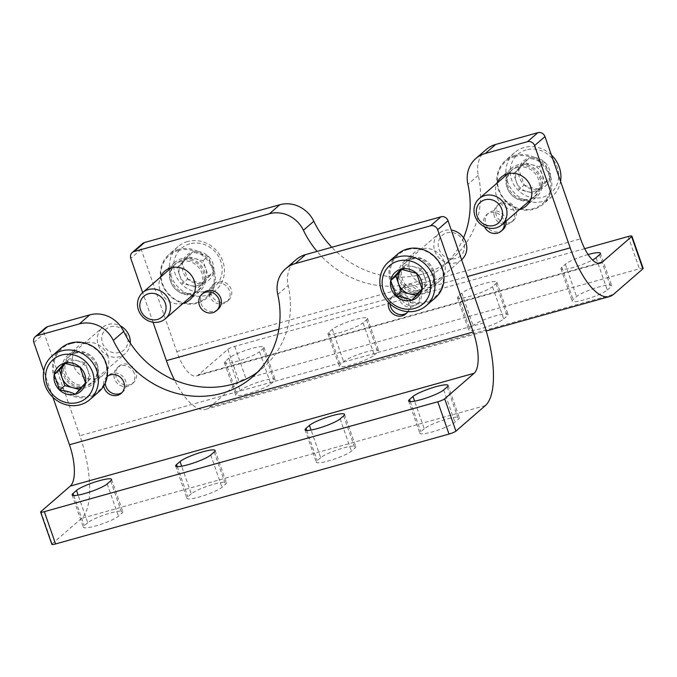 <?xml version="1.0" encoding="UTF-8"?>
<svg xmlns="http://www.w3.org/2000/svg" width="677" height="677" viewBox="0 0 677 677"><rect width="100%" height="100%" fill="white"/><g stroke="black" fill="none" stroke-linecap="round" stroke-linejoin="round"><path stroke-width="0.51" stroke-dasharray="3.38 2.54" d="M320.695 457.677L317.234 460.682A19.049 3.013 -19.2 0 0 316.328 462.179A19.049 3.013 -19.2 0 0 331.916 459.886A19.049 3.013 -19.2 0 0 351.405 451.144L354.866 448.14A19.049 3.013 -19.2 0 0 355.763 446.642A19.049 3.013 -19.2 0 0 340.184 448.936A19.049 3.013 -19.2 0 0 320.695 457.677L311.082 430.064M424.234 428.761L420.772 431.765A19.049 3.013 -19.2 0 0 419.867 433.263A19.049 3.013 -19.2 0 0 435.455 430.97A19.049 3.013 -19.2 0 0 454.936 422.228L458.397 419.224A19.049 3.013 -19.2 0 0 459.302 417.726A19.049 3.013 -19.2 0 0 443.723 420.019A19.049 3.013 -19.2 0 0 424.234 428.761L414.612 401.148M40.891 511.6L52.129 543.893A5.771 0.914 -19.2 0 0 51.858 544.342M52.129 543.893L81.562 518.354A69.257 25.227 74.4 0 0 79.844 435.743L44.233 333.499A5.771 5.298 -131 0 1 45.63 327.693M87.739 522.737L84.278 525.741A19.049 3.013 -19.2 0 0 83.373 527.239A19.049 3.013 -19.2 0 0 98.96 524.946A19.049 3.013 -19.2 0 0 118.441 516.204L121.902 513.2A19.049 3.013 -19.2 0 0 122.808 511.702A19.049 3.013 -19.2 0 0 107.228 513.995A19.049 3.013 -19.2 0 0 87.739 522.737L78.126 495.124M191.278 493.821L187.817 496.825A19.049 3.013 -19.2 0 0 186.911 498.323A19.049 3.013 -19.2 0 0 202.491 496.029A19.049 3.013 -19.2 0 0 221.98 487.288L225.441 484.283A19.049 3.013 -19.2 0 0 226.346 482.786A19.049 3.013 -19.2 0 0 210.759 485.079A19.049 3.013 -19.2 0 0 191.278 493.821L181.656 466.208M418.945 293.801A10.967 10.062 -131 0 0 401.926 288.267A10.967 10.062 -131 0 0 401.512 303.144A10.967 10.062 -131 0 0 416.296 304.828A10.967 10.062 -131 0 0 418.945 293.801M134.224 373.315A10.967 10.062 -131 0 0 117.197 367.78A10.967 10.062 -131 0 0 116.782 382.666A10.967 10.062 -131 0 0 131.575 384.35A10.967 10.062 -131 0 0 134.224 373.315M444.205 261.948A19.049 17.475 -131 0 0 414.637 252.335A19.049 17.475 -131 0 0 413.926 278.171A19.049 17.475 -131 0 0 439.61 281.099A19.049 17.475 -131 0 0 444.205 261.948M107.711 355.924A19.049 17.475 -131 0 0 78.143 346.311A19.049 17.475 -131 0 0 77.432 372.147A19.049 17.475 -131 0 0 103.116 375.075A19.049 17.475 -131 0 0 107.711 355.924M257.488 372.206A92.343 84.743 -131 0 0 262.879 367.933A92.343 84.743 -131 0 0 288.165 285.474A28.857 26.479 -131 0 1 296.061 259.706M52.933 397.314L43.743 370.92M433.822 270.961A19.049 17.475 -131 0 0 404.254 261.347A19.049 17.475 -131 0 0 403.534 287.183A19.049 17.475 -131 0 0 429.218 290.111A19.049 17.475 -131 0 0 433.822 270.961M97.327 364.937A19.049 17.475 -131 0 0 67.759 355.323A19.049 17.475 -131 0 0 67.04 381.159A19.049 17.475 -131 0 0 92.724 384.087A19.049 17.475 -131 0 0 97.327 364.937M407.774 311.632A10.967 10.062 -131 0 0 408.561 302.814A10.967 10.062 -131 0 0 391.534 297.279A10.967 10.062 -131 0 0 388.505 302.424M107.194 376.488A10.967 10.062 -131 0 0 106.814 376.801A10.967 10.062 -131 0 0 103.699 386.059M122.004 392.558A10.967 10.062 -131 0 0 122.918 391.856A10.967 10.062 -131 0 0 125.567 380.829A10.967 10.062 -131 0 0 108.54 375.295A10.967 10.062 -131 0 0 107.719 376.099M107.135 376.827A10.967 10.062 -131 0 0 105.273 383.064M406.733 313.036A10.967 10.062 -131 0 0 407.639 312.342A10.967 10.062 -131 0 0 410.287 301.316A10.967 10.062 -131 0 0 393.269 295.781A10.967 10.062 -131 0 0 390.02 303.888M135.95 371.817A10.967 10.062 -131 0 0 118.932 366.282A10.967 10.062 -131 0 0 118.517 381.159A10.967 10.062 -131 0 0 133.301 382.843A10.967 10.062 -131 0 0 135.95 371.817M420.679 292.295A10.967 10.062 -131 0 0 403.653 286.76A10.967 10.062 -131 0 0 403.238 301.646A10.967 10.062 -131 0 0 418.031 303.33A10.967 10.062 -131 0 0 420.679 292.295M374.313 355.078L377.774 352.074A19.049 3.013 -19.2 0 0 378.68 350.584A19.049 3.013 -19.2 0 0 363.092 352.869A19.049 3.013 -19.2 0 0 343.603 361.62L340.142 364.624A19.049 3.013 -19.2 0 0 339.245 366.113A19.049 3.013 -19.2 0 0 354.824 363.82A19.049 3.013 -19.2 0 0 374.313 355.078L363.067 322.785L366.528 319.781A19.049 3.013 -19.2 0 0 367.433 318.292A19.049 3.013 -19.2 0 0 351.845 320.585A19.049 3.013 -19.2 0 0 332.365 329.327L328.904 332.331A19.049 3.013 -19.2 0 0 327.998 333.82A19.049 3.013 -19.2 0 0 343.577 331.535A19.049 3.013 -19.2 0 0 363.067 322.785M270.775 383.994L274.236 380.99A19.049 3.013 -19.2 0 0 275.141 379.501A19.049 3.013 -19.2 0 0 259.553 381.786A19.049 3.013 -19.2 0 0 240.073 390.527L236.612 393.532A19.049 3.013 -19.2 0 0 235.706 395.029A19.049 3.013 -19.2 0 0 251.285 392.736A19.049 3.013 -19.2 0 0 270.775 383.994L259.528 351.702L262.989 348.697A19.049 3.013 -19.2 0 0 263.895 347.208A19.049 3.013 -19.2 0 0 248.315 349.501A19.049 3.013 -19.2 0 0 228.826 358.243L225.365 361.247A19.049 3.013 -19.2 0 0 224.459 362.737A19.049 3.013 -19.2 0 0 240.047 360.452A19.049 3.013 -19.2 0 0 259.528 351.702M643.15 268.414A5.771 0.914 -19.2 0 0 639.435 268.811L245.988 378.688A5.771 0.914 -19.2 0 0 239.083 381.633L209.658 407.173A69.257 25.227 -105.6 0 1 205.8 409.306A69.257 25.227 -105.6 0 1 174.564 380.11M607.269 290.018L610.73 287.014A19.049 3.013 -19.2 0 0 611.636 285.525A19.049 3.013 -19.2 0 0 596.048 287.81A19.049 3.013 -19.2 0 0 576.567 296.551L573.106 299.564A19.049 3.013 -19.2 0 0 572.2 301.053A19.049 3.013 -19.2 0 0 587.78 298.76A19.049 3.013 -19.2 0 0 607.269 290.018L596.022 257.725M503.73 318.935L507.191 315.931A19.049 3.013 -19.2 0 0 508.097 314.433A19.049 3.013 -19.2 0 0 492.517 316.726A19.049 3.013 -19.2 0 0 473.028 325.468L469.567 328.472A19.049 3.013 -19.2 0 0 468.662 329.97A19.049 3.013 -19.2 0 0 484.25 327.676A19.049 3.013 -19.2 0 0 503.73 318.935L492.492 286.642L495.953 283.638A19.049 3.013 -19.2 0 0 496.85 282.148A19.049 3.013 -19.2 0 0 481.271 284.433A19.049 3.013 -19.2 0 0 461.782 293.183L458.321 296.188A19.049 3.013 -19.2 0 0 457.415 297.677A19.049 3.013 -19.2 0 0 473.003 295.392A19.049 3.013 -19.2 0 0 492.492 286.642M584.7 248.662L234.75 346.396A5.771 0.914 -19.2 0 0 227.836 349.349L198.412 374.889A34.629 12.609 -105.6 0 1 196.482 375.947A34.629 12.609 -105.6 0 1 176.782 351.608L141.171 249.364A5.771 5.298 49 0 1 142.568 243.559M588.085 254.544A19.049 3.013 -19.2 0 0 565.32 264.267L561.859 267.271A19.049 3.013 -19.2 0 0 560.954 268.761A19.049 3.013 -19.2 0 0 573.089 267.5A19.049 3.013 -19.2 0 0 592.519 260.002M153.027 322.227L142.695 292.574M218.121 309.228A10.967 10.062 49 0 1 201.103 303.694A10.967 10.062 49 0 1 203.752 292.667M502.85 229.715A10.967 10.062 49 0 1 485.824 224.18A10.967 10.062 49 0 1 488.472 213.145A10.967 10.062 49 0 1 499.254 211.833A10.967 10.062 49 0 1 506.057 221.134M183.027 303.423A19.049 17.475 49 0 1 160.094 290.348A19.049 17.475 49 0 1 160.331 277.274M519.521 209.447A19.049 17.475 49 0 1 496.588 196.372A19.049 17.475 49 0 1 496.825 183.298M463.559 237.822A92.343 84.743 49 0 1 442.614 266.789A92.343 84.743 49 0 1 317.056 251.395M486.188 149.549A28.857 26.479 49 0 0 478.284 175.318A92.343 84.743 49 0 1 452.998 257.776A92.343 84.743 49 0 1 331.832 247.274M193.419 294.41A19.049 17.475 49 0 1 170.486 281.327A19.049 17.475 49 0 1 170.722 268.261M170.9 267.847A19.049 17.475 49 0 1 175.081 262.177A19.049 17.475 49 0 1 200.764 265.105A19.049 17.475 49 0 1 200.053 290.941A19.049 17.475 49 0 1 193.85 294.292M529.913 200.434A19.049 17.475 49 0 1 506.98 187.351A19.049 17.475 49 0 1 507.217 174.285M507.395 173.871A19.049 17.475 49 0 1 511.575 168.201A19.049 17.475 49 0 1 537.259 171.129A19.049 17.475 49 0 1 536.548 196.965A19.049 17.475 49 0 1 530.345 200.316M211.486 294.681A10.967 10.062 49 0 1 214.135 283.655A10.967 10.062 49 0 1 228.919 285.339A10.967 10.062 49 0 1 228.513 300.216A10.967 10.062 49 0 1 211.486 294.681M496.216 215.159A10.967 10.062 49 0 1 498.864 204.132A10.967 10.062 49 0 1 513.648 205.816A10.967 10.062 49 0 1 513.234 220.694A10.967 10.062 49 0 1 496.216 215.159M494.481 216.665A10.967 10.062 49 0 1 497.13 205.639A10.967 10.062 49 0 1 511.914 207.323A10.967 10.062 49 0 1 511.507 222.2A10.967 10.062 49 0 1 494.481 216.665M209.752 296.179A10.967 10.062 49 0 1 212.4 285.152A10.967 10.062 49 0 1 227.193 286.836A10.967 10.062 49 0 1 226.778 301.714A10.967 10.062 49 0 1 209.752 296.179M484.512 226.719A10.967 10.062 49 0 1 484.097 225.678A10.967 10.062 49 0 1 486.746 214.651A10.967 10.062 49 0 1 497.519 213.331A10.967 10.062 49 0 1 504.323 222.64M187.715 278.924C192.023 281.057 197.244 282.444 203.362 283.079L213.602 271.697L208.194 256.16L192.547 252.013L182.308 263.395L187.715 278.924A16.663 15.292 -131 0 0 203.362 283.079A16.663 15.292 -131 0 0 213.602 271.697A16.663 15.292 -131 0 0 208.194 256.16A16.663 15.292 -131 0 0 192.547 252.013A16.663 15.292 -131 0 0 182.308 263.395A16.663 15.292 -131 0 0 187.715 278.924L182.519 283.435L177.112 267.897L187.351 256.515L202.998 260.67L208.406 276.208L203.286 281.894A14.429 13.244 -131 0 0 205.706 268.439A14.429 13.244 -131 0 0 195.171 258.597A14.429 13.244 -131 0 0 182.231 262.211A14.429 13.244 -131 0 0 179.82 275.666A14.429 13.244 -131 0 0 190.347 285.508L182.519 283.435M189.704 243.864A25.396 23.306 -131 0 0 182.35 284.899A25.396 23.306 -131 0 0 221.802 273.88A25.396 23.306 -131 0 0 189.704 243.864M187.546 241.537A28.857 26.479 -131 0 0 178 246.656A28.857 26.479 -131 0 0 176.917 285.804A28.857 26.479 -131 0 0 215.828 290.238A28.857 26.479 -131 0 0 220.347 255.889A28.857 26.479 -131 0 0 187.546 241.537M178.457 249.424A28.857 26.479 -131 0 0 168.911 254.544A28.857 26.479 -131 0 0 167.828 293.691A28.857 26.479 -131 0 0 206.739 298.125A28.857 26.479 -131 0 0 211.258 263.776A28.857 26.479 -131 0 0 178.457 249.424M178.474 250.456A27.994 25.692 -131 0 0 170.367 295.68A27.994 25.692 -131 0 0 213.856 283.536A27.994 25.692 -131 0 0 178.474 250.456M181.851 260.146A17.602 16.155 -131 0 0 174.124 265.257A17.602 16.155 -131 0 0 175.368 287.15A17.602 16.155 -131 0 0 196.863 291.457A17.602 16.155 -131 0 0 202.558 270.225A17.602 16.155 -131 0 0 181.851 260.146M180.767 261.44A17.314 15.893 -131 0 0 175.038 264.504A17.314 15.893 -131 0 0 173.168 266.467A17.314 15.893 -131 0 0 174.387 287.996A17.314 15.893 -131 0 0 195.535 292.236A17.314 15.893 -131 0 0 197.735 290.661A17.314 15.893 -131 0 0 200.451 270.047A17.314 15.893 -131 0 0 180.767 261.44M190.347 285.508A14.429 13.244 -131 0 0 197.447 285.508A14.429 13.244 -131 0 0 203.286 281.894L198.166 287.59L190.347 285.508M202.998 260.67L208.194 256.16M208.406 276.208L213.602 271.697M198.166 287.59L203.362 283.079M177.112 267.897L182.308 263.395M187.351 256.515L192.547 252.013M524.21 184.956C528.517 187.08 533.738 188.468 539.857 189.103L550.096 177.721L544.689 162.192L529.042 158.037L518.802 169.419L524.21 184.956A16.663 15.292 -131 0 0 539.857 189.103A16.663 15.292 -131 0 0 550.096 177.721A16.663 15.292 -131 0 0 544.689 162.192A16.663 15.292 -131 0 0 529.042 158.037A16.663 15.292 -131 0 0 518.802 169.419A16.663 15.292 -131 0 0 524.21 184.956L519.014 189.458L513.606 173.921L523.846 162.539L539.493 166.694L544.9 182.231L539.781 187.918A14.429 13.244 -131 0 0 542.192 174.463A14.429 13.244 -131 0 0 531.665 164.621A14.429 13.244 -131 0 0 518.726 168.234A14.429 13.244 -131 0 0 516.314 181.69A14.429 13.244 -131 0 0 526.841 191.532L519.014 189.458M526.198 149.888A25.396 23.306 -131 0 0 518.844 190.922A25.396 23.306 -131 0 0 558.297 179.904A25.396 23.306 -131 0 0 526.198 149.888M551.366 154.974A28.857 26.479 -131 0 0 524.04 147.561A28.857 26.479 -131 0 0 514.495 152.68A28.857 26.479 -131 0 0 513.411 191.828A28.857 26.479 -131 0 0 552.322 196.262A28.857 26.479 -131 0 0 560.564 181.368M514.952 155.448A28.857 26.479 -131 0 0 505.406 160.567A28.857 26.479 -131 0 0 504.323 199.715A28.857 26.479 -131 0 0 543.233 204.149A28.857 26.479 -131 0 0 547.752 169.8A28.857 26.479 -131 0 0 514.952 155.448M514.969 156.48A27.994 25.692 -131 0 0 506.861 201.704A27.994 25.692 -131 0 0 550.35 189.56A27.994 25.692 -131 0 0 514.969 156.48M518.345 166.17A17.602 16.155 -131 0 0 510.619 171.281A17.602 16.155 -131 0 0 511.863 193.173A17.602 16.155 -131 0 0 533.358 197.481A17.602 16.155 -131 0 0 539.053 176.248A17.602 16.155 -131 0 0 518.345 166.17M517.262 167.464A17.314 15.893 -131 0 0 511.533 170.528A17.314 15.893 -131 0 0 509.663 172.491A17.314 15.893 -131 0 0 510.881 194.02A17.314 15.893 -131 0 0 532.029 198.259A17.314 15.893 -131 0 0 534.229 196.685A17.314 15.893 -131 0 0 536.946 176.071A17.314 15.893 -131 0 0 517.262 167.464M526.841 191.532A14.429 13.244 -131 0 0 533.941 191.532A14.429 13.244 -131 0 0 539.781 187.918L534.661 193.614L526.841 191.532M539.493 166.694L544.689 162.192M544.9 182.231L550.096 177.721M534.661 193.614L539.857 189.103M513.606 173.921L518.802 169.419M523.846 162.539L529.042 158.037M435.396 297.753A28.857 26.479 49 0 1 396.477 293.319A28.857 26.479 49 0 1 397.56 254.163M407.647 249.627A27.994 25.692 49 0 1 443.029 282.707A27.994 25.692 49 0 1 399.54 294.85A27.994 25.692 49 0 1 407.647 249.627M411.024 259.316A17.602 16.155 49 0 1 430.225 266.806A17.602 16.155 49 0 1 430.183 287.031A17.602 16.155 49 0 1 404.533 286.32A17.602 16.155 49 0 1 407.444 260.831A17.602 16.155 49 0 1 411.024 259.316M412.293 258.563A17.314 15.893 49 0 1 431.181 265.934A17.314 15.893 49 0 1 431.139 285.829A17.314 15.893 49 0 1 429.26 287.784A17.314 15.893 49 0 1 405.912 285.127A17.314 15.893 49 0 1 406.564 261.635A17.314 15.893 49 0 1 408.773 260.053A17.314 15.893 49 0 1 412.293 258.563M461.646 259.68A17.314 15.893 49 0 1 438.298 257.023A17.314 15.893 49 0 1 438.95 233.531A17.314 15.893 49 0 1 444.671 230.459A17.314 15.893 49 0 1 451.28 230.062M446.888 232.837A13.777 12.643 49 0 1 464.295 249.119A13.777 12.643 49 0 1 442.893 255.094A13.777 12.643 49 0 1 446.888 232.837M402.087 269.344A14.429 13.244 49 0 1 413.96 266.78L406.132 264.699L401.969 269.328M413.96 266.78A14.429 13.244 49 0 1 424.487 276.622L421.779 268.854L413.96 266.78M424.487 276.622A14.429 13.244 49 0 1 422.076 290.086L427.187 284.391L424.487 276.622M416.143 295.561L416.956 295.773L422.076 290.086A14.429 13.244 49 0 1 418.716 292.701M416.956 295.773L411.76 300.283M427.187 284.391L421.999 288.901M421.779 268.854L416.592 273.364M406.132 264.699L400.945 269.209M98.901 391.729A28.857 26.479 49 0 1 59.982 387.286A28.857 26.479 49 0 1 61.065 348.139M71.153 343.603A27.994 25.692 49 0 1 106.534 376.683A27.994 25.692 49 0 1 63.046 388.826A27.994 25.692 49 0 1 71.153 343.603M74.529 353.292A17.602 16.155 49 0 1 93.731 360.782A17.602 16.155 49 0 1 93.688 381.007A17.602 16.155 49 0 1 68.038 380.296A17.602 16.155 49 0 1 70.95 354.807A17.602 16.155 49 0 1 74.529 353.292M75.799 352.539A17.314 15.893 49 0 1 94.687 359.902A17.314 15.893 49 0 1 94.645 379.797A17.314 15.893 49 0 1 92.766 381.76A17.314 15.893 49 0 1 69.418 379.103A17.314 15.893 49 0 1 70.069 355.611A17.314 15.893 49 0 1 72.278 354.029A17.314 15.893 49 0 1 75.799 352.539M130.28 343.095A17.314 15.893 49 0 1 125.152 353.656A17.314 15.893 49 0 1 101.804 350.999A17.314 15.893 49 0 1 102.455 327.507A17.314 15.893 49 0 1 108.176 324.435A17.314 15.893 49 0 1 120.193 325.772M110.393 326.813A13.777 12.643 49 0 1 127.801 343.095A13.777 12.643 49 0 1 106.399 349.07A13.777 12.643 49 0 1 110.393 326.813M65.593 363.321A14.429 13.244 49 0 1 77.466 360.756L69.638 358.675L65.483 363.304M77.466 360.756A14.429 13.244 49 0 1 87.993 370.598L85.285 362.83L77.466 360.756M87.993 370.598A14.429 13.244 49 0 1 85.581 384.054L90.693 378.367L87.993 370.598M79.649 389.537L80.461 389.749L85.581 384.054A14.429 13.244 49 0 1 82.222 386.677M80.461 389.749L75.265 394.259M90.693 378.367L85.505 382.877M85.285 362.83L80.098 367.34M69.638 358.675L64.45 363.185M485.35 405.582L81.562 518.354M210.733 454.995L221.98 487.288M177.298 466.639L187.817 496.825M340.159 418.851L351.405 451.144M306.723 430.496L317.234 460.682M107.203 483.911L118.441 516.204M73.768 495.556L84.278 525.741M443.697 389.935L454.936 422.228M410.262 401.579L420.772 431.765M483.632 322.971L79.844 435.743M33.85 342.511L44.233 333.499M277.773 294.495L288.165 285.474M447.158 386.931L458.397 419.224M110.664 480.907L121.902 513.2M343.62 415.847L354.866 448.14M214.194 451.991L225.441 484.283M209.658 407.173L613.447 294.402M198.412 374.889L598.07 263.268M461.782 293.183L473.028 325.468M495.953 283.638L507.191 315.931M332.365 329.327L343.603 361.62M366.528 319.781L377.774 352.074M565.32 264.267L576.567 296.551M599.483 254.721L610.73 287.014M228.826 358.243L240.073 390.527M262.989 348.697L274.236 380.99M227.836 349.349L239.083 381.633M141.171 249.364L130.788 258.377M234.75 346.396L245.988 378.688M628.188 236.518L639.435 268.811M278.865 329.217L467.468 276.546M478.284 175.318L467.9 184.339M176.782 351.608L580.578 238.846M225.365 361.247L236.612 393.532M561.859 267.271L573.106 299.564M328.904 332.331L340.142 364.624M458.321 296.188L469.567 328.472M175.665 466.03L186.911 498.323M305.09 429.887L316.328 462.179M72.126 494.946L83.373 527.239M408.62 400.97L419.867 433.263M252.496 376.945L262.879 367.933M429.218 290.111L439.61 281.099M404.254 261.347L414.637 252.335M92.724 384.087L103.116 375.075M67.759 355.323L78.143 346.311M448.056 385.441L459.302 417.726M111.561 479.418L122.808 511.702M344.525 414.358L355.763 446.642M215.1 450.501L226.346 482.786M108.54 375.295L106.814 376.801M122.918 391.856L121.183 393.362M393.269 295.781L391.534 297.279M407.639 312.342L405.912 313.84M118.932 366.282L117.197 367.78M133.301 382.843L131.575 384.35M403.653 286.76L401.926 288.267M418.031 303.33L416.296 304.828M496.85 282.148L508.097 314.433M367.433 318.292L378.68 350.584M600.389 253.232L611.636 285.525M263.895 347.208L275.141 379.501M452.998 257.776L442.614 266.789M175.081 262.177L164.697 271.189M200.053 290.941L189.662 299.962M511.575 168.201L501.192 177.213M536.548 196.965L526.156 205.986M196.482 375.947L600.279 263.175M205.8 409.306L486.221 330.985M224.459 362.737L235.706 395.029M560.954 268.761L572.2 301.053M327.998 333.82L339.245 366.113M457.415 297.677L468.662 329.97M511.507 222.2L513.234 220.694M497.13 205.639L498.864 204.132M226.778 301.714L228.513 300.216M212.4 285.152L214.135 283.655M486.746 214.651L488.472 213.145M178 246.656L168.911 254.544M215.828 290.238L206.739 298.125M195.535 292.236L196.863 291.457M173.168 266.467L174.124 265.257M175.038 264.504L171.332 267.728M197.735 290.661L194.028 293.877M514.495 152.68L505.406 160.567M552.322 196.262L543.233 204.149M532.029 198.259L533.358 197.481M509.663 172.491L510.619 171.281M511.533 170.528L507.826 173.752M534.229 196.685L530.523 199.901M408.773 260.053L407.444 260.831M431.139 285.829L430.183 287.031M429.26 287.784L461.604 259.714M406.564 261.635L438.95 233.531M72.278 354.029L70.95 354.807M94.645 379.797L93.688 381.007M92.766 381.76L125.152 353.656M70.069 355.611L102.455 327.507"/><path stroke-width="1.02" d="M40.612 512.057A5.771 0.914 -19.2 0 0 44.335 511.66L437.774 401.783A5.771 0.914 -19.2 0 0 444.679 398.829L474.112 373.289L70.315 486.061L40.891 511.6A5.771 0.914 -19.2 0 0 40.612 512.057L51.858 544.342A5.771 0.914 -19.2 0 0 55.573 543.944L449.02 434.067A5.771 0.914 -19.2 0 0 455.926 431.122L485.35 405.582A69.257 25.227 74.4 0 0 483.632 322.971L448.03 220.727A5.771 5.298 -131 0 0 440.981 216.792L305.606 254.594A28.857 26.479 -131 0 0 296.061 259.706L285.677 268.727A28.857 26.479 -131 0 0 277.773 294.495A92.343 84.743 -131 0 1 252.496 376.945A92.343 84.743 -131 0 1 113.296 340.429A28.857 26.479 -131 0 0 79.344 323.902L37.15 335.682A5.771 5.298 -131 0 0 35.246 336.706A5.771 5.298 -131 0 0 33.85 342.511L43.743 370.92M409.526 399.481A19.049 3.013 -19.2 0 0 408.62 400.97A19.049 3.013 -19.2 0 0 424.208 398.677A19.049 3.013 -19.2 0 0 443.697 389.935L447.158 386.931A19.049 3.013 -19.2 0 0 448.056 385.441A19.049 3.013 -19.2 0 0 432.476 387.726A19.049 3.013 -19.2 0 0 412.987 396.477L409.526 399.481L410.262 401.579M73.031 493.457A19.049 3.013 -19.2 0 0 72.126 494.946A19.049 3.013 -19.2 0 0 87.714 492.653A19.049 3.013 -19.2 0 0 107.203 483.911L110.664 480.907A19.049 3.013 -19.2 0 0 111.561 479.418A19.049 3.013 -19.2 0 0 95.982 481.702A19.049 3.013 -19.2 0 0 76.493 490.453L73.031 493.457L73.768 495.556M305.987 428.397A19.049 3.013 -19.2 0 0 305.09 429.887A19.049 3.013 -19.2 0 0 320.67 427.593A19.049 3.013 -19.2 0 0 340.159 418.851L343.62 415.847A19.049 3.013 -19.2 0 0 344.525 414.358A19.049 3.013 -19.2 0 0 328.937 416.643A19.049 3.013 -19.2 0 0 309.448 425.393L305.987 428.397L306.723 430.496M176.57 464.54A19.049 3.013 -19.2 0 0 175.665 466.03A19.049 3.013 -19.2 0 0 191.252 463.745A19.049 3.013 -19.2 0 0 210.733 454.995L214.194 451.991A19.049 3.013 -19.2 0 0 215.1 450.501A19.049 3.013 -19.2 0 0 199.52 452.786A19.049 3.013 -19.2 0 0 180.031 461.536L176.57 464.54L177.298 466.639M474.112 373.289A34.629 12.609 74.4 0 0 473.248 331.984L437.647 229.74A5.771 5.298 -131 0 0 430.589 225.805L295.223 263.607A28.857 26.479 -131 0 0 285.677 268.727M113.296 340.429L123.679 331.417A28.857 26.479 -131 0 0 89.728 314.89L47.542 326.669A5.771 5.298 -131 0 0 45.63 327.693L35.246 336.706M123.679 331.417A92.343 84.743 -131 0 0 257.488 372.206M70.315 486.061A34.629 12.609 74.4 0 0 69.46 444.755L52.933 397.314M388.505 302.424A10.967 10.062 -131 0 0 393.574 314.306A10.967 10.062 -131 0 0 405.912 313.84A10.967 10.062 -131 0 0 407.774 311.632M103.699 386.059A10.967 10.062 -131 0 0 110.732 394.818A10.967 10.062 -131 0 0 121.183 393.362A10.967 10.062 -131 0 0 123.832 382.336A10.967 10.062 -131 0 0 107.194 376.488M107.719 376.099A10.967 10.062 -131 0 0 107.135 376.827M105.273 383.064A10.967 10.062 -131 0 0 111.223 392.711A10.967 10.062 -131 0 0 122.004 392.558M390.02 303.888A10.967 10.062 -131 0 0 396.104 313.282A10.967 10.062 -131 0 0 406.733 313.036M598.07 263.268L602.208 262.117L631.633 236.578L642.879 268.862A5.771 0.914 -19.2 0 0 643.15 268.414L631.903 236.121A5.771 0.914 -19.2 0 0 628.188 236.518L584.7 248.662M642.879 268.862L613.447 294.402A69.257 25.227 -105.6 0 1 609.588 296.534A69.257 25.227 -105.6 0 1 570.186 247.858L534.585 145.606A5.771 5.298 49 0 0 527.527 141.671L485.341 153.451A28.857 26.479 49 0 0 475.796 158.57A28.857 26.479 49 0 0 467.9 184.339A92.343 84.743 49 0 1 463.559 237.822M631.633 236.578A5.771 0.914 -19.2 0 0 631.903 236.121M592.519 260.002A19.049 3.013 -19.2 0 0 596.022 257.725L599.483 254.721A19.049 3.013 -19.2 0 0 600.389 253.232A19.049 3.013 -19.2 0 0 588.085 254.544M174.564 380.11A69.257 25.227 -105.6 0 1 166.398 360.629L153.027 322.227M171.332 267.728L142.661 292.608A17.314 15.893 -131 0 0 142.009 316.1A17.314 15.893 -131 0 0 165.357 318.765A17.314 15.893 -131 0 0 168.065 298.151A17.314 15.893 -131 0 0 148.39 289.544A17.314 15.893 -131 0 0 142.661 292.608L130.788 258.377A5.771 5.298 49 0 1 132.184 252.572A5.771 5.298 49 0 1 134.088 251.548L269.463 213.746A28.857 26.479 49 0 1 303.414 230.273A92.343 84.743 49 0 0 317.056 251.395M202.017 294.165L203.752 292.667A10.967 10.062 49 0 1 218.536 294.351A10.967 10.062 49 0 1 218.121 309.228L216.395 310.735A10.967 10.062 49 0 1 199.368 305.2A10.967 10.062 49 0 1 202.017 294.165A10.967 10.062 49 0 1 216.809 295.857A10.967 10.062 49 0 1 216.395 310.735M506.057 221.134A10.967 10.062 49 0 1 502.85 229.715L501.115 231.212A10.967 10.062 49 0 1 484.512 226.719M160.331 277.274A19.049 17.475 49 0 1 164.697 271.189A19.049 17.475 49 0 1 190.381 274.117A19.049 17.475 49 0 1 189.662 299.962A19.049 17.475 49 0 1 183.027 303.423M496.825 183.298A19.049 17.475 49 0 1 501.192 177.213A19.049 17.475 49 0 1 526.875 180.141A19.049 17.475 49 0 1 526.156 205.986A19.049 17.475 49 0 1 519.521 209.447M475.796 158.57L486.188 149.549A28.857 26.479 49 0 1 495.725 144.438L537.919 132.658A5.771 5.298 49 0 1 544.968 136.593L534.585 145.606M602.208 262.117A34.629 12.609 -105.6 0 1 600.279 263.175A34.629 12.609 -105.6 0 1 580.578 238.846L544.968 136.593M132.184 252.572L142.568 243.559A5.771 5.298 49 0 1 144.48 242.535L279.846 204.733A28.857 26.479 49 0 1 313.806 221.261L303.414 230.273M331.832 247.274A92.343 84.743 49 0 1 313.806 221.261M193.85 294.292A19.049 17.475 49 0 1 193.419 294.41M530.345 200.316A19.049 17.475 49 0 1 529.913 200.434M504.323 222.64A10.967 10.062 49 0 1 501.115 231.212M148.475 293.767A13.777 12.643 -131 0 0 144.48 316.015A13.777 12.643 -131 0 0 165.882 310.041A13.777 12.643 -131 0 0 148.475 293.767M560.564 181.368A28.857 26.479 -131 0 0 551.366 154.974M484.884 195.568A17.314 15.893 -131 0 0 479.155 198.632A17.314 15.893 -131 0 0 478.504 222.124A17.314 15.893 -131 0 0 501.852 224.789A17.314 15.893 -131 0 0 504.56 204.175A17.314 15.893 -131 0 0 484.884 195.568M484.969 199.791A13.777 12.643 -131 0 0 480.975 222.039A13.777 12.643 -131 0 0 502.376 216.065A13.777 12.643 -131 0 0 484.969 199.791M421.999 288.901L411.76 300.283C407.452 298.151 402.24 296.763 396.113 296.128L390.705 280.591L400.945 269.209L416.592 273.364L421.999 288.901A16.663 15.292 49 0 1 411.76 300.283A16.663 15.292 49 0 1 396.113 296.128A16.663 15.292 49 0 1 390.705 280.591A16.663 15.292 49 0 1 400.945 269.209A16.663 15.292 49 0 1 416.592 273.364A16.663 15.292 49 0 1 421.999 288.901M398.101 261.068A25.396 23.306 49 0 1 430.2 291.076A25.396 23.306 49 0 1 390.747 302.094A25.396 23.306 49 0 1 398.101 261.068M398.017 256.938A28.857 26.479 49 0 1 430.826 271.282A28.857 26.479 49 0 1 426.307 305.64A28.857 26.479 49 0 1 387.388 301.206A28.857 26.479 49 0 1 388.471 262.05A28.857 26.479 49 0 1 398.017 256.938M388.471 262.05L397.56 254.163A28.857 26.479 49 0 1 407.105 249.051A28.857 26.479 49 0 1 439.915 263.395A28.857 26.479 49 0 1 435.396 297.753L426.307 305.64M451.28 230.062A17.314 15.893 49 0 1 465.818 242.239A17.314 15.893 49 0 1 461.646 259.68L461.604 259.714M418.716 292.701A14.429 13.244 49 0 1 416.228 293.691A14.429 13.244 49 0 1 409.128 293.7A14.429 13.244 49 0 1 398.601 283.849L401.309 291.618L416.143 295.561M398.601 283.849A14.429 13.244 49 0 1 401.012 270.394L395.893 276.081L398.601 283.849M401.969 269.328L401.012 270.394A14.429 13.244 49 0 1 402.087 269.344M395.893 276.081L390.705 280.591M401.309 291.618L396.113 296.128M85.505 382.877L75.265 394.259C70.958 392.127 65.745 390.739 59.618 390.104L54.211 374.567L64.45 363.185L80.098 367.34L85.505 382.877A16.663 15.292 49 0 1 75.265 394.259A16.663 15.292 49 0 1 59.618 390.104A16.663 15.292 49 0 1 54.211 374.567A16.663 15.292 49 0 1 64.45 363.185A16.663 15.292 49 0 1 80.098 367.34A16.663 15.292 49 0 1 85.505 382.877M61.607 355.044A25.396 23.306 49 0 1 93.705 385.052A25.396 23.306 49 0 1 54.253 396.07A25.396 23.306 49 0 1 61.607 355.044M61.522 350.914A28.857 26.479 49 0 1 94.331 365.258A28.857 26.479 49 0 1 89.813 399.616A28.857 26.479 49 0 1 50.893 395.182A28.857 26.479 49 0 1 51.985 356.026A28.857 26.479 49 0 1 61.522 350.914M51.985 356.026L61.065 348.139A28.857 26.479 49 0 1 70.611 343.027A28.857 26.479 49 0 1 103.42 357.371A28.857 26.479 49 0 1 98.901 391.729L89.813 399.616M120.193 325.772A17.314 15.893 49 0 1 130.28 343.095M82.222 386.677A14.429 13.244 49 0 1 79.734 387.667A14.429 13.244 49 0 1 72.634 387.676A14.429 13.244 49 0 1 62.106 377.825L64.814 385.594L79.649 389.537M62.106 377.825A14.429 13.244 49 0 1 64.518 364.37L59.407 370.057L62.106 377.825M65.483 363.304L64.518 364.37A14.429 13.244 49 0 1 65.593 363.321M59.407 370.057L54.211 374.567M64.814 385.594L59.618 390.104M444.679 398.829L455.926 431.122M437.647 229.74L448.03 220.727M437.774 401.783L449.02 434.067M44.335 511.66L55.573 543.944M37.15 335.682L47.542 326.669M430.589 225.805L440.981 216.792M295.223 263.607L305.606 254.594M79.344 323.902L89.728 314.89M473.248 331.984L69.46 444.755M412.987 396.477L414.612 401.148M76.493 490.453L78.126 495.124M309.448 425.393L311.082 430.064M180.031 461.536L181.656 466.208M166.398 360.629L278.865 329.217M467.468 276.546L570.186 247.858M537.919 132.658L527.527 141.671M144.48 242.535L134.088 251.548M279.846 204.733L269.463 213.746M495.725 144.438L485.341 153.451M486.221 330.985L609.588 296.534M194.028 293.877L165.357 318.765M507.826 173.752L479.155 198.632M530.523 199.901L501.852 224.789"/></g></svg>
